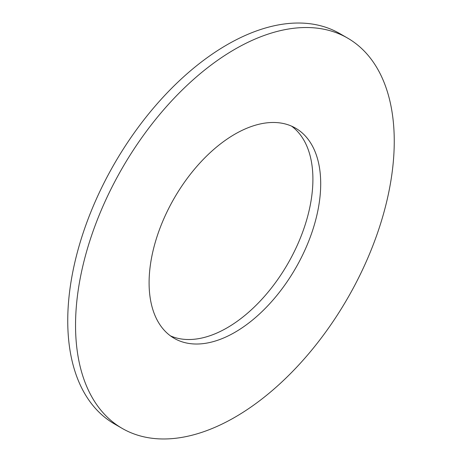 <?xml version="1.0" encoding="UTF-8"?>
<svg xmlns="http://www.w3.org/2000/svg" width="462" height="462" viewBox="0 0 462 462"><rect width="100%" height="100%" fill="white"/><g stroke="black" fill="none" stroke-linecap="round" stroke-linejoin="round"><path stroke-width="0.69" d="M122.216 428.418A225.364 130.111 -60 0 1 75.543 325.254A225.364 130.111 -60 0 1 173.914 98.458A225.364 130.111 -60 0 1 347.58 38.08A225.364 130.111 -60 0 1 394.253 141.251A225.364 130.111 -60 0 1 295.882 368.041A225.364 130.111 -60 0 1 122.216 428.418L114.42 423.92A225.364 130.111 -60 0 1 67.747 320.749A225.364 130.111 -60 0 1 166.118 93.959A225.364 130.111 -60 0 1 339.784 33.582A225.364 130.111 -60 0 1 343.613 35.949M170.449 335.874A121.35 70.062 120 0 0 262.468 298.602A121.35 70.062 120 0 0 312.907 179.21A121.35 70.062 120 0 0 291.551 126.126M149.093 282.79A121.35 70.062 120 0 0 174.226 338.34A121.35 70.062 120 0 0 267.735 305.832A121.35 70.062 120 0 0 320.703 183.709A121.35 70.062 120 0 0 295.57 128.159A121.35 70.062 120 0 0 202.061 160.672A121.35 70.062 120 0 0 149.093 282.79M339.784 33.582L347.58 38.08"/></g></svg>
